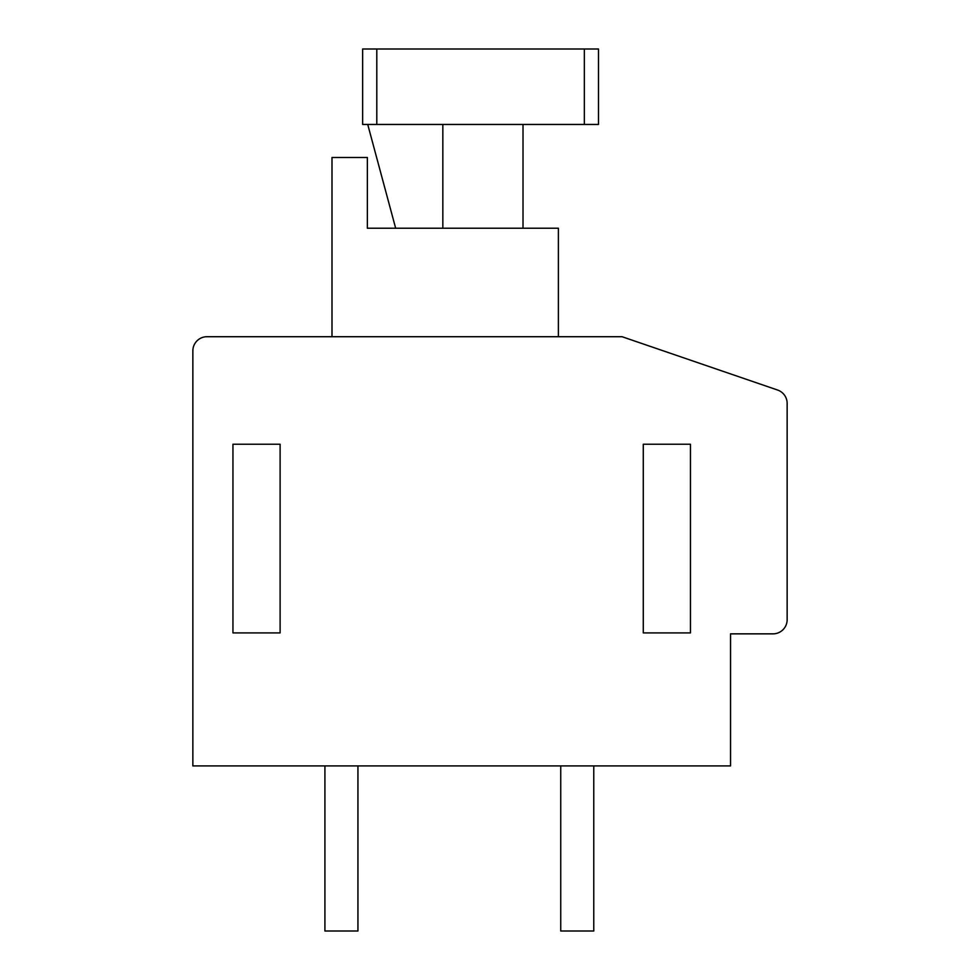 <?xml version="1.0" encoding="UTF-8"?>
<svg xmlns="http://www.w3.org/2000/svg" width="980" height="980" viewBox="0 0 980 980"><rect width="100%" height="100%" fill="white"/><g stroke="black" fill="none" stroke-linecap="round" stroke-linejoin="round"><path stroke-width="1.47" d="M787.148 403.417A14.149 14.149 0 0 0 777.581 390.028L622.067 336.716L207.001 336.716A14.149 14.149 0 0 0 192.852 350.865L192.852 765.919L730.541 765.919L730.541 633.852L773 633.852A14.149 14.149 0 0 0 787.148 619.703L787.148 403.417M232.946 444.246L232.946 632.909L280.108 632.909L280.108 444.246L232.946 444.246M643.284 444.246L643.284 632.909L690.459 632.909L690.459 444.246L643.284 444.246M558.392 336.716L558.392 228.23L367.365 228.23L367.365 157.486L332 157.486L332 336.716M376.798 124.46L362.649 124.46L362.649 49L376.798 49L376.798 124.46L584.337 124.46L584.337 49L598.486 49L598.486 124.46L584.337 124.46M395.663 228.23L367.733 124.46M442.838 228.23L442.838 124.46M523.014 228.23L523.014 124.46M584.337 49L376.798 49M357.933 765.919L357.933 931L324.919 931L324.919 765.919M593.77 765.919L593.77 931L560.744 931L560.744 765.919"/></g></svg>
